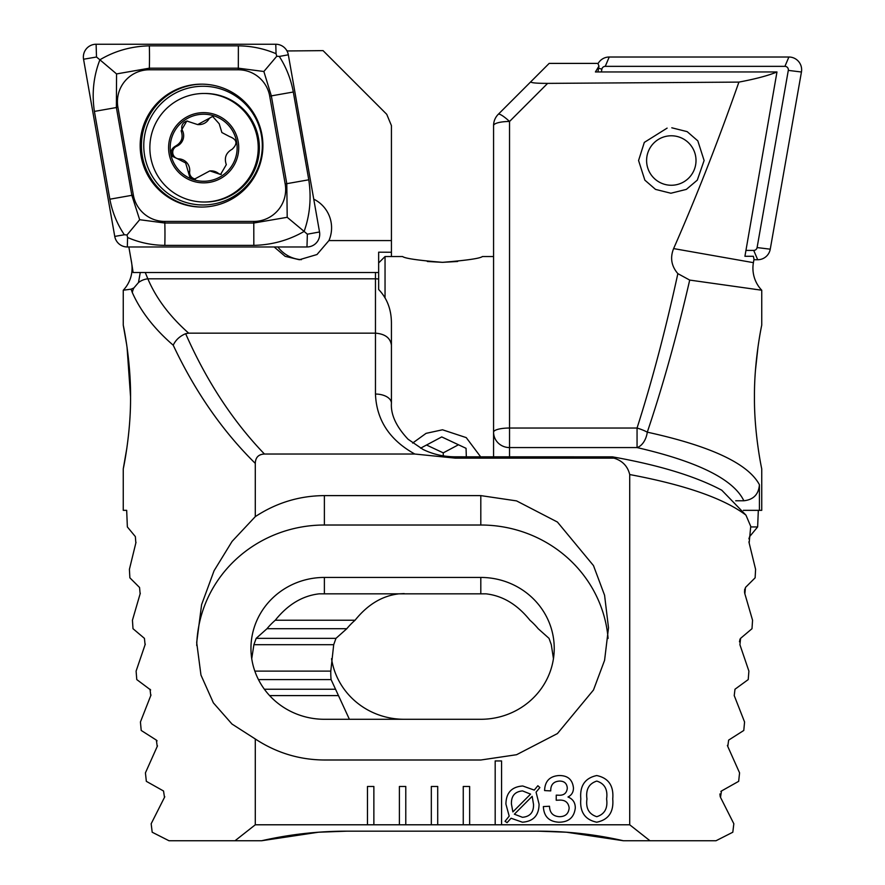 <?xml version="1.0" encoding="UTF-8"?>
<svg xmlns="http://www.w3.org/2000/svg" width="885" height="885" viewBox="0 0 885 885"><rect width="100%" height="100%" fill="white"/><g stroke="black" fill="none" stroke-linecap="round" stroke-linejoin="round"><path stroke-width="1.33" d="M131.588 262.657L133.115 272.503L140.261 272.503L138.491 282.558L133.867 287.957L131.069 289.163L123.258 290.225A31.926 31.926 0 0 0 131.588 262.657L129.011 247.888M277.879 246.97A31.926 31.882 -90 0 0 301.376 259.67M274.173 246.97L285.147 256.329L299.373 259.736L316.996 254.526L328.921 240.576A31.926 31.882 -90 0 0 313.744 199.147M126.754 345.161L123.258 325.182C123.148 324.485 130.88 359.996 130.549 397.144C130.847 434.137 123.148 469.548 123.258 468.84L126.898 447.876M613.958 458.142L612.42 456.848C659.093 465.123 695.555 476.252 721.784 490.224L745.944 515.125C723.974 498.487 685.233 484.958 629.711 474.548C627.686 466.207 622.432 460.742 613.958 458.142L455.266 458.142L414.811 454.027C389.621 440.055 376.501 420.065 375.461 394.057L375.461 333.158C385.086 333.933 390.407 337.948 391.424 345.216L391.424 323.479C391.458 309.75 387.199 298.422 378.647 289.483L378.647 272.503L133.115 272.503M150.638 689.957L136.777 679.58L136.102 671.107L145.085 644.711L144.432 638.362L133.004 628.704L132.44 620.23L140.129 593.835L139.553 587.474L129.874 577.817L129.409 569.343L135.847 542.959L135.361 536.598L127.363 526.94L126.677 510.335L123.258 510.335L123.258 468.84M130.549 396.679L127.042 347.152M123.258 325.182L123.258 290.225M129.11 289.439L127.042 289.716M501.563 824.787L501.563 760.945L495.18 760.945L495.18 824.787L629.711 824.787L649.977 840.75L716.009 840.75L732.813 832.221L733.831 823.747L720.512 797.352L721.463 791.002L738.665 781.333L739.572 772.859L727.78 746.475L728.632 740.114L743.787 730.457L744.573 721.983L734.229 695.599L734.981 689.238L748.223 679.58L748.898 671.107L739.915 644.711L740.568 638.362L751.996 628.704L752.56 620.23L744.871 593.835L745.447 587.474L755.126 577.817L755.591 569.343L749.153 542.959L750.745 526.387L745.944 515.125M629.711 474.548L629.711 824.787M414.811 454.027L264.449 454.027C258.531 454.293 255.477 457.423 255.289 463.386C222.456 431.006 195.098 391.613 173.228 345.216C154.355 328.91 140.726 311.387 132.341 292.625L131.069 289.163M150.019 689.238L150.771 695.599L140.427 721.983L141.213 730.457L156.368 740.114L157.22 746.475L145.428 772.859L146.335 781.333L163.537 791.002L164.488 797.352L151.169 823.747L152.187 832.221L168.991 840.75L235.023 840.75L255.289 824.787L255.289 738.986C276.374 752.836 299.407 759.839 324.386 760.005L480.809 760.005L516.563 754.717L557.428 733.565L593.481 690.012L604.577 660.343L608.504 627.808L604.577 595.262L593.481 565.592L557.428 522.05L516.563 500.899L480.809 495.611L324.386 495.611C299.407 495.766 276.374 502.78 255.289 516.63L255.289 463.386M255.289 824.787L373.868 824.787L373.868 786.477L367.474 786.477L367.474 824.787M373.868 824.787L405.784 824.787L405.784 786.477L399.401 786.477L399.401 824.787M405.784 824.787L437.71 824.787L437.71 786.477L431.327 786.477L431.327 824.787M437.71 824.787L469.636 824.787L469.636 786.477L463.253 786.477L463.253 824.787M469.636 824.787L495.18 824.787M558.8 822.209C548.988 821.634 543.844 816.424 543.368 806.578L549.508 806.246C549.696 812.784 552.992 816.269 559.409 816.689C565.36 816.645 568.612 813.735 569.155 807.95C568.447 802.529 565.227 799.918 559.508 800.106L556.222 800.25L556.245 795.139L558.169 795.195C563.679 795.659 566.732 793.325 567.307 788.181C566.942 783.424 564.298 781.046 559.397 781.079C553.49 781.521 550.603 784.796 550.736 790.902L544.596 790.57C544.894 781.267 549.64 776.256 558.811 775.548C567.584 775.36 572.462 779.442 573.447 787.816C573.524 792.042 571.71 795.106 567.982 796.998C572.883 798.989 575.316 802.651 575.294 807.983C574.155 817.452 568.657 822.198 558.8 822.209M511.065 818.238L507.083 822.663L505.047 821.313L509.185 816.125L505.921 804.111C506.065 792.816 511.674 786.776 522.747 785.991L534.252 790.095L537.859 785.725L539.872 787.573L536.067 792.141L539.065 804.133C538.965 815.362 533.423 821.38 522.438 822.209L511.065 818.238M612.741 798.934C613.869 812.01 608.526 819.775 596.733 822.209C584.985 819.742 579.675 811.976 580.814 798.934C579.664 785.858 584.974 778.059 596.733 775.548C608.537 778.026 613.88 785.825 612.741 798.934M255.289 738.986L231.981 724.041L213.362 702.856L200.961 675.056L196.691 642.51L201.603 604.654L214.082 570.714L232.091 541.388L255.289 516.63M132.341 292.625A15.963 13.529 -22.9 0 1 133.867 287.957M138.491 282.558A15.963 13.529 -22.9 0 1 147.85 278.808L145.251 272.503L140.261 272.503M173.228 345.216C175.617 340.039 179.755 336.189 185.64 333.689C206.526 380.992 232.799 421.105 264.449 454.027M188.671 333.158L375.461 333.158L375.461 278.808L147.85 278.808C156.114 298.256 169.721 316.376 188.671 333.158L185.64 333.689M391.424 256.539L391.424 125.604L386.745 114.32L323.058 50.633L287.005 50.965M391.424 252.247L378.647 252.192L378.647 272.503L145.251 272.503M131.633 262.646L130.405 255.909M287.304 51.551L287.138 50.633M235.023 840.75L261.606 840.75C289.616 834.378 317.992 831.181 346.732 831.17L318.467 832.221L261.606 840.75M391.424 345.216L391.424 403.206A15.963 9.16 0 0 0 375.461 394.057M324.386 719.284L480.809 719.284A73.422 70.922 0 0 0 554.231 648.362A73.422 70.922 0 0 0 480.809 577.44L324.386 577.44A73.422 70.922 0 0 0 250.953 648.362A73.422 70.922 0 0 0 324.386 719.284M553.457 658.683L551.3 644.711L549.032 638.362L538.191 628.704A73.422 70.922 0 0 0 529.927 620.23C517.349 604.543 502.713 595.749 486.009 593.835L319.186 593.835C302.471 595.749 287.835 604.543 275.268 620.23A73.422 70.922 0 0 0 266.993 628.704L256.163 638.362L253.895 644.711L251.738 658.683M608.095 638.439A127.694 123.347 0 0 0 480.809 525.015L324.386 525.015A127.694 123.347 0 0 0 196.724 645.53M612.42 456.848L455.266 456.815C443.584 456.737 432.831 454.27 423.008 449.436L408.085 439.259C396.226 426.636 390.672 414.623 391.424 403.206M623.394 840.75L566.533 832.221L538.268 831.17C567.008 831.181 595.384 834.378 623.394 840.75L649.977 840.75M538.268 831.17L346.732 831.17M532.173 796.334L514.373 814.2L522.46 817.297C530.026 816.623 533.721 812.353 533.544 804.487L532.173 796.334M512.88 811.921L530.569 794.122L522.526 790.902C514.816 791.621 511.121 796.024 511.441 804.089L512.88 811.921M596.778 781.079C588.912 783.612 585.638 789.564 586.954 798.934C585.649 808.27 588.923 814.189 596.778 816.689C604.654 814.2 607.929 808.282 606.601 798.934C607.929 789.542 604.654 783.59 596.778 781.079M671.803 127.794L687.169 131.644L697.834 140.881L704.106 160.517L697.28 180.153L686.351 189.39L670.885 193.24L655.519 189.39L644.855 180.153L638.572 160.517L644.313 142.397L667.113 128.126M755.89 289.439L753.931 289.163M677.855 273.631L689.703 280.08C676.925 335.526 662.788 386.214 647.289 432.168A15.963 3.949 -162.2 0 0 637.056 428.03C651.98 381.435 665.575 329.972 677.855 273.631C671.361 266.064 669.956 257.723 673.618 248.585L753.412 262.657A31.926 31.926 0 0 0 761.742 290.225L761.742 325.182C761.852 324.452 754.142 359.952 754.451 396.923C754.12 433.949 761.852 469.57 761.742 468.84L761.742 510.335L759.43 510.335L759.43 484.748C758.633 494.405 753.434 499.737 743.842 500.766C733.61 479.382 698.011 461.649 637.056 447.578L509.539 447.578L509.539 456.815M753.412 262.657L754.009 259.25L753.367 256.285L744.927 256.285L776.975 71.962C768.457 75.535 755.768 78.92 738.909 82.106C717.868 141.965 696.108 197.466 673.618 248.585M758.058 346.466L755.48 370.063M493.576 456.815L493.576 432.168A15.963 15.421 -0 0 0 509.539 447.578L509.539 428.03L637.056 428.03L637.056 447.578A15.963 10.089 102.6 0 0 647.289 432.168C710.81 446.084 748.19 463.607 759.43 484.748M689.703 280.08L761.742 290.225M758.323 510.335L757.637 526.94L749.639 536.598L748.909 538.832M748.931 541.819L749.153 542.959M744.705 589.1L744.539 592.054M744.606 592.707L744.871 593.835M740.037 639.058L739.473 641.824M727.393 745.391L727.78 746.475M721.463 791.002L720.866 791.467M719.914 793.956L720.224 796.721M738.909 82.106L547.638 83.378L509.539 121.477L509.539 428.03A15.963 4.126 180 0 0 493.576 432.168L493.576 377.099M493.576 326.023L493.576 300.015M493.576 432.168L493.576 125.604A15.963 15.963 0 0 1 498.255 114.32L549.165 63.399L597.862 63.399L598.957 66.076L595.417 71.962L776.975 71.962M547.638 83.378C536.255 83.367 530.635 82.836 530.801 81.774M509.539 121.477A15.963 2.976 -135 0 0 498.255 114.32A15.963 15.963 0 0 0 493.576 125.604A15.963 4.126 180 0 1 509.539 121.477M759.43 510.335L743.356 510.335M735.723 500.766L743.842 500.766M757.637 526.94L750.701 526.94M135.847 542.959L135.991 542.339M164.488 797.352L164.776 796.721M157.22 746.475L157.475 745.845M157.088 740.845L156.368 740.114M150.771 695.599L151.003 694.968M145.085 644.711L145.284 644.092M140.129 593.835L140.295 593.216M404.191 719.284A73.422 70.922 0 0 1 331.543 658.683M349.387 719.284L331.09 679.58A73.422 70.922 0 0 1 330.769 672.943A73.422 70.922 0 0 1 330.791 671.107L333.7 644.711L335.968 638.362L346.809 628.704A73.422 70.922 0 0 1 355.073 620.23C367.651 604.543 382.287 595.749 398.991 593.835L404.191 593.581M355.073 620.23L275.268 620.23M346.809 628.704L266.993 628.704M330.791 671.107L254.836 671.107M331.09 679.58L258.453 679.58M597.928 71.962L598.957 66.076M597.994 63.731A12.766 12.755 90 0 1 609.223 57.016L788.889 57.016A12.766 12.755 90 0 1 801.445 72.006L770.249 249.183A12.766 12.755 90 0 1 757.693 259.736L753.92 259.736M601.38 71.962L601.866 69.196A3.44 3.44 90 0 1 605.251 66.353L784.918 66.353A3.44 3.44 90 0 1 788.303 70.391L757.095 247.568A3.44 3.44 90 0 1 753.721 250.411L745.944 250.411M674.801 185.009A24.736 24.703 90 0 1 646.846 164.013A24.736 24.703 90 0 1 667.821 136.024A24.736 24.703 90 0 1 695.765 157.021A24.736 24.703 90 0 1 674.801 185.009M195.43 178.991A6.571 6.571 90 0 1 189.655 171.69A11.505 11.494 -90 0 0 179.257 158.88L177.796 158.88L185.64 162.962L189.655 176.69L194.678 179.035L209.833 170.893L220.564 174.478L226.306 164.654C224.016 157.873 225.974 152.729 232.18 149.222C237.921 143.669 237.069 139.465 229.624 136.611L221.869 132.529L219.226 123.8L212.666 116.455L197.676 124.597L186.801 121.013L181.126 130.836C183.516 137.629 181.558 142.762 175.241 146.268C171.015 148.857 170.197 152.286 172.774 156.534L177.796 158.88M179.257 158.88A6.571 6.571 90 0 1 176.701 146.268A11.505 11.494 -90 0 0 182.587 130.836L181.126 130.836M245.565 112.871A54.273 54.195 -90 0 0 169.212 106.167A54.273 54.195 -90 0 0 204.037 202.012A54.273 54.195 -90 0 0 245.565 112.871M226.195 174.655A35.112 35.068 -90 0 0 230.531 125.183A35.112 35.068 -90 0 0 181.137 120.836A35.112 35.068 -90 0 0 176.801 170.307A35.112 35.068 -90 0 0 226.195 174.655M204.037 202.012L205.165 202.012A54.273 54.195 -90 0 0 246.694 112.871A54.273 54.195 -90 0 0 205.165 93.478L204.037 93.478M229.315 126.201A33.519 33.475 -90 0 0 182.155 122.064A33.519 33.475 -90 0 0 178.018 169.289A33.519 33.475 -90 0 0 225.177 173.427A33.519 33.475 -90 0 0 229.315 126.201M221.305 174.434A6.571 6.571 90 0 1 218.119 173.172A11.505 11.494 -90 0 0 211.25 170.893L209.833 170.893M182.587 130.836A6.571 6.571 90 0 1 187.543 121.057M197.676 124.597L199.092 124.597A11.505 11.494 -90 0 0 208.495 119.707L207.035 119.707M208.495 119.707A6.571 6.571 90 0 1 213.407 116.499M201.537 84.152A61.452 61.364 -90 0 0 140.173 145.605A61.452 61.364 -90 0 0 201.537 207.057A61.452 61.364 -90 0 0 262.911 145.605A61.452 61.364 -90 0 0 201.537 84.152M133.358 195.043A31.926 31.882 -90 0 0 164.754 221.427L253.785 221.427A31.926 31.882 -90 0 0 285.18 183.958L269.715 96.166A31.926 31.882 -90 0 0 238.319 69.793L149.299 69.793A31.926 31.882 -90 0 0 117.904 107.251L133.358 195.043L131.843 195.32L139.664 219.712L164.809 223.02L164.754 221.427M114.751 236.417A12.766 12.755 -90 0 0 127.307 246.97L306.973 246.97A12.766 12.755 -90 0 0 319.529 231.981L288.333 54.804A12.766 12.755 -90 0 0 275.777 44.25L96.111 44.25A12.766 12.755 -90 0 0 83.555 59.24L114.751 236.417L124.343 234.768C117.097 223.96 112.273 212.101 109.862 199.202L94.407 111.41C91.697 93.456 93.533 76.254 99.894 59.804L96.498 57.016L96.111 44.25M287.205 217.301L304.13 231.416C288.742 240.277 271.972 244.935 253.829 245.366L164.809 245.366A22.346 1.173 -90 0 0 164.809 223.02L253.829 223.02L287.205 217.301L286.795 183.682L271.341 95.89L263.863 71.497L238.375 68.189L149.344 68.189L116.566 73.92L99.894 59.804C114.74 50.943 131.234 46.285 149.344 45.843L238.375 45.843C251.473 45.976 264.04 48.609 276.054 53.708L276.773 56.253L279.306 56.441C286.242 67.26 290.911 79.119 293.311 92.007L308.776 179.799C311.498 197.764 309.949 214.966 304.13 231.416L307.36 234.193L319.529 231.981M164.809 245.366C151.711 245.233 139.31 242.612 127.595 237.501L127.02 234.968L124.343 234.768M116.566 73.92L116.377 107.539L117.904 107.251M139.664 219.712L127.02 234.968M276.773 56.253L263.863 71.497M378.647 272.503L378.647 262.933L385.041 256.539L385.041 297.515M480.632 456.815L466.24 437.61L442.5 429.789L426.083 433.351L412.642 443.064M457.645 261.484L442.5 262.336C466.76 260.367 480.068 258.442 482.402 256.539C480.046 258.442 466.738 260.367 442.5 262.336C418.262 260.367 404.965 258.442 402.598 256.539C404.932 258.442 418.229 260.367 442.5 262.336L427.344 261.484M426.526 445.022L443.263 452.866L458.474 444.768M466.329 456.815L466.052 448.319L441.737 436.924L420.596 448.175M443.263 452.866L443.263 455.852M391.424 240.576L328.921 240.576M378.647 279.085A15.963 13.828 0 0 0 375.461 278.808L375.461 272.503M324.386 593.581L324.386 577.44M480.809 593.581L480.809 577.44M480.809 495.611L480.809 525.015M324.386 495.611L324.386 525.015M455.266 458.142L455.266 456.815M398.991 593.835L319.186 593.835M335.968 638.362L256.163 638.362M333.7 644.711L253.895 644.711M335.349 689.238L264.372 689.238M338.159 695.599L269.604 695.599M601.866 69.196L598.592 68.167M605.251 66.353L609.223 57.016M753.721 250.411L757.693 259.736M757.095 247.568L770.249 249.183M788.303 70.391L801.445 72.006M784.918 66.353L788.889 57.016M218.119 173.172L216.67 173.172M189.655 171.69L188.195 171.69M176.701 146.268L175.241 146.268M203.041 204.966A59.361 59.273 -90 0 0 262.314 145.605A59.361 59.273 -90 0 0 203.041 86.254A59.361 59.273 -90 0 0 143.768 145.605A59.361 59.273 -90 0 0 203.041 204.966M202.167 84.163A61.452 61.364 -90 0 0 141.423 145.605A61.452 61.364 -90 0 0 202.167 207.057M276.054 53.708L275.777 44.25M279.306 56.441L288.333 54.804M96.498 57.016L83.555 59.24M127.595 237.501L127.307 246.97M307.36 234.193L306.973 246.97M94.407 111.41L116.377 107.539L131.843 195.32L109.862 199.202M149.344 45.843A22.346 1.173 -90 0 1 149.344 68.189L149.299 69.793M238.375 45.843L238.319 69.793M293.311 92.007L269.715 96.166M308.776 179.799L285.18 183.958M253.829 245.366L253.785 221.427M385.041 256.539L402.598 256.539M482.402 256.539L493.576 256.539"/></g></svg>
